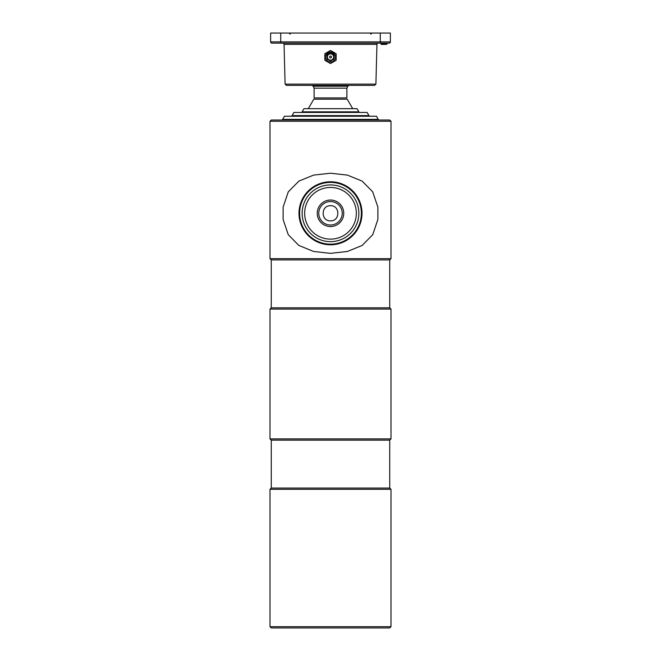 <?xml version="1.0" encoding="UTF-8"?>
<svg xmlns="http://www.w3.org/2000/svg" width="661" height="661" viewBox="0 0 661 661"><rect width="100%" height="100%" fill="white"/><g stroke="black" fill="none" stroke-linecap="round" stroke-linejoin="round"><path stroke-width="0.99" d="M389.734 440.152L271.266 440.152L270.002 438.896L390.998 438.896L389.734 440.152L389.734 488.049L271.266 488.049L270.002 489.305L270.002 626.686L390.998 626.686L390.998 489.305L270.002 489.305M390.998 626.686L389.734 627.95L271.266 627.95L270.002 626.686M389.734 259.922L390.998 258.658L270.002 258.658L271.266 259.922L389.734 259.922L389.734 307.811L390.998 309.075L270.002 309.075L270.002 438.896M389.734 307.811L271.266 307.811L270.002 309.075M270.002 121.277L271.266 120.013L389.734 120.013L390.998 121.277L270.002 121.277L270.002 258.658M330.5 205.72C340.258 205.257 340.25 221.319 330.5 220.848C320.742 221.319 320.75 205.241 330.5 205.72M343.753 213.288A13.253 13.253 0 0 1 330.5 226.541A13.253 13.253 0 0 1 317.247 213.288A13.253 13.253 0 0 1 330.5 200.035A13.253 13.253 0 0 1 343.753 213.288M318.759 213.288A11.741 11.741 0 0 0 330.5 225.021A11.741 11.741 0 0 0 342.241 213.288A11.741 11.741 0 0 0 330.5 201.547A11.741 11.741 0 0 0 318.759 213.288M356.337 213.288A25.837 25.837 0 0 0 330.5 187.443A25.837 25.837 0 0 0 304.663 213.288A25.837 25.837 0 0 0 330.5 239.125A25.837 25.837 0 0 0 356.337 213.288M358.857 213.288A28.357 28.357 0 0 0 330.5 184.923A28.357 28.357 0 0 0 302.143 213.288A28.357 28.357 0 0 0 330.5 241.645A28.357 28.357 0 0 0 358.857 213.288M299.623 213.288A30.877 30.877 0 0 0 330.5 244.165A30.877 30.877 0 0 0 361.377 213.288A30.877 30.877 0 0 0 330.5 182.403A30.877 30.877 0 0 0 299.623 213.288M362.013 213.288A31.513 31.513 0 0 0 330.5 181.775A31.513 31.513 0 0 0 298.987 213.288A31.513 31.513 0 0 0 330.5 244.793A31.513 31.513 0 0 0 362.013 213.288M283.115 207.124L288.295 191.822L298.921 181.089L313.645 175.091L330.541 173.215L347.43 175.107L362.129 181.114L372.697 191.814L377.885 207.124L377.885 219.444L372.697 234.762L362.071 245.495L347.331 251.486L330.417 253.353L313.512 251.453L298.822 245.421L288.254 234.68L283.115 219.444L283.115 207.124M378.398 119.385L282.602 119.385L284.428 116.237L376.572 116.237L378.398 120.013M330.5 115.609L292.055 115.609L293.881 112.453L367.119 112.453L368.945 115.609L330.5 115.609M348.843 85.36A27.729 27.729 0 0 1 347.826 86.203L313.174 86.203L314.115 88.169L314.115 97.911L346.885 97.911L346.885 88.169L314.115 88.169M312.157 85.36A27.729 27.729 0 0 0 313.174 86.203M352.71 108.677L347.223 99.175L313.777 99.175L308.29 108.677M358.857 111.825L357.039 108.677L303.961 108.677L302.143 111.825L358.857 111.825L358.857 112.453M378.208 43.13A1.264 1.264 0 0 0 376.944 44.361L284.056 44.361A1.264 1.264 0 0 0 282.792 43.13M381.273 43.13L381.273 44.27L384.603 44.27L384.603 43.13L277.744 43.13M375.902 84.129L374.647 85.36L286.353 85.36L285.098 84.129L375.902 84.129L376.944 44.361M280.718 33.05L280.718 43.13L271.894 43.13A1.264 1.264 0 0 1 270.63 41.874A1.264 1.264 0 0 0 271.894 43.13A1.264 1.264 0 0 1 270.63 41.874L270.63 33.05L390.37 33.05L390.37 41.874A1.264 1.264 0 0 1 389.106 43.13L380.282 43.13L380.282 33.05M384.405 43.13L385.223 43.13M385.603 43.13L386.768 43.262L386.9 44.27L385.289 44.27M383.735 44.394L382.645 44.27M384.19 44.394L385.603 44.394M385.603 43.262L384.859 43.262L384.859 44.27L385.603 44.27L384.586 44.394M384.859 43.262L384.694 44.27L384.735 43.262M381.199 43.262L381 44.27L381.199 43.262L384.694 43.262M385.603 44.27L386.974 44.27L386.974 43.262M381.546 44.394L384.066 44.394L381.546 44.394M381.62 44.394L386.768 44.27M384.074 43.13L386.173 43.13M385.479 44.27L385.479 43.262L385.479 44.27M384.859 44.394L381.273 44.394L384.528 44.27M382.777 44.345L382.265 44.394L382.777 44.345M330.5 62.035A5.04 5.04 0 0 1 325.46 56.995A5.04 5.04 0 0 1 330.5 51.955A5.04 5.04 0 0 1 335.54 56.995A5.04 5.04 0 0 1 330.5 62.035M330.5 60.151A3.148 3.148 0 0 1 327.352 56.995A3.148 3.148 0 0 1 330.5 53.847A3.148 3.148 0 0 1 333.648 56.995A3.148 3.148 0 0 1 330.5 60.151M330.5 56.053A0.942 0.942 0 0 1 331.442 56.995A0.942 0.942 0 0 1 330.5 57.945A0.942 0.942 0 0 1 329.558 56.995A0.942 0.942 0 0 1 330.5 56.053M324.931 60.333A6.494 6.494 0 0 1 324.832 60.151L324.832 53.838A6.494 6.494 0 0 1 324.931 53.665L330.401 50.509A6.494 6.494 0 0 1 330.599 50.509L336.069 53.665A6.494 6.494 0 0 1 336.168 53.838L336.168 60.151A6.494 6.494 0 0 1 336.069 60.333L330.599 63.489A6.494 6.494 0 0 1 330.401 63.489L324.931 60.333M270.63 41.874L390.37 41.874A1.264 1.264 0 0 1 389.106 43.13M389.734 488.049L390.998 489.305M390.998 309.075L390.998 438.896M390.998 121.277L390.998 258.658M271.266 259.922L271.266 307.811M271.266 440.152L271.266 488.049M368.945 115.609L368.945 116.237M347.826 86.203L346.885 88.169M370.73 34.198L371.986 33.05M290.27 34.198L289.014 33.05M285.098 84.129L284.056 44.361M382.793 44.312L382.265 44.394M330.5 52.963C329.285 53.285 325.493 52.88 327.236 59.366L330.5 61.027L333.764 59.366C335.507 52.88 331.715 53.285 330.5 52.963"/></g></svg>
